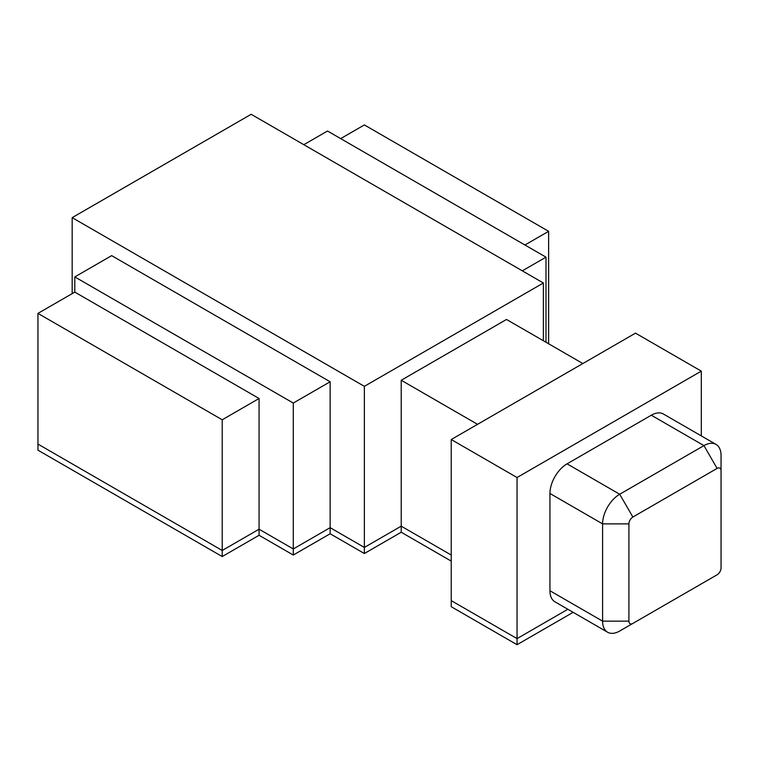 <?xml version="1.0" encoding="UTF-8"?>
<svg xmlns="http://www.w3.org/2000/svg" width="759" height="759" viewBox="0 0 759 759"><rect width="100%" height="100%" fill="white"/><g stroke="black" fill="none" stroke-linecap="round" stroke-linejoin="round"><path stroke-width="1.14" d="M259.066 398.494L222.216 419.774L37.95 313.391L74.799 292.111L259.066 398.494L259.066 529.203L293.287 548.956L293.287 403.057L74.799 276.912L111.658 255.641L330.146 381.777L293.287 403.057M303.818 144.694L327.508 131.013L545.996 257.159L522.306 270.83M340.677 138.612L364.367 124.931L548.634 231.324L524.934 244.996M74.799 276.912L74.799 292.111M545.996 342.262L545.996 257.159M330.146 381.777L330.146 527.676L364.367 547.438L364.367 386.34L72.171 217.643L72.171 293.629M72.171 217.643L251.172 114.296L543.368 282.993L364.367 386.34M451.235 439.527L635.501 333.144L701.307 371.142L517.04 477.525L451.235 439.527L451.235 600.625L517.04 638.623L517.04 477.525M477.553 424.328L401.217 380.259L506.509 319.463L582.855 363.542M451.235 561.119L401.217 532.239L401.217 526.158L364.367 547.438L401.217 526.158L451.235 555.038L401.217 526.158L401.217 380.259M567.865 609.278L517.04 638.623L451.235 600.625L451.235 606.707L517.04 644.704L517.04 638.623L567.865 609.278M701.307 435.903L701.307 371.142M548.634 343.78L548.634 231.324M401.217 532.239L364.367 553.52L364.367 547.438L330.146 527.676L293.287 548.956L259.066 529.203L222.216 550.474L37.95 444.091L37.95 313.391M364.367 553.52L330.146 533.757L293.287 555.038L259.066 535.275L259.066 529.203L222.216 550.474L222.216 419.774M543.368 340.744L543.368 282.993M222.216 550.474L37.95 444.091L37.95 450.172L222.216 556.556L222.216 550.474M330.146 533.757L330.146 527.676L293.287 548.956L293.287 555.038M573.13 612.323L517.04 644.704M259.066 535.275L222.216 556.556M632.864 517.04L717.103 468.407A5.588 3.226 -60 0 1 721.05 470.684L721.05 567.95A5.588 3.226 -60 0 1 717.103 574.791L632.864 623.424A5.588 3.226 -60 0 1 628.917 621.147L628.917 523.881A5.588 3.226 -60 0 1 632.864 517.04L619.705 494.242A24.193 13.975 120 0 0 602.589 523.881L602.589 621.147A24.193 13.975 120 0 0 607.608 632.228A24.193 13.975 120 0 0 619.705 631.023L632.864 623.424M721.05 470.684L721.05 455.485A24.193 13.975 120 0 0 716.041 444.413A24.193 13.975 120 0 0 703.944 445.609L619.705 494.242L567.058 463.844A24.193 13.975 120 0 0 549.943 493.483L602.589 523.881L628.917 523.881M717.103 574.791L703.944 582.39A24.193 13.975 120 0 0 704.02 582.343M628.917 621.147L602.589 621.147L549.943 590.749A24.193 13.975 120 0 0 554.962 601.83L607.608 632.228M549.943 590.749L549.943 493.483M567.058 463.844L651.288 415.211L703.944 445.609L717.103 468.407M716.041 444.413L663.394 414.016A24.193 13.975 120 0 0 651.288 415.211"/></g></svg>

